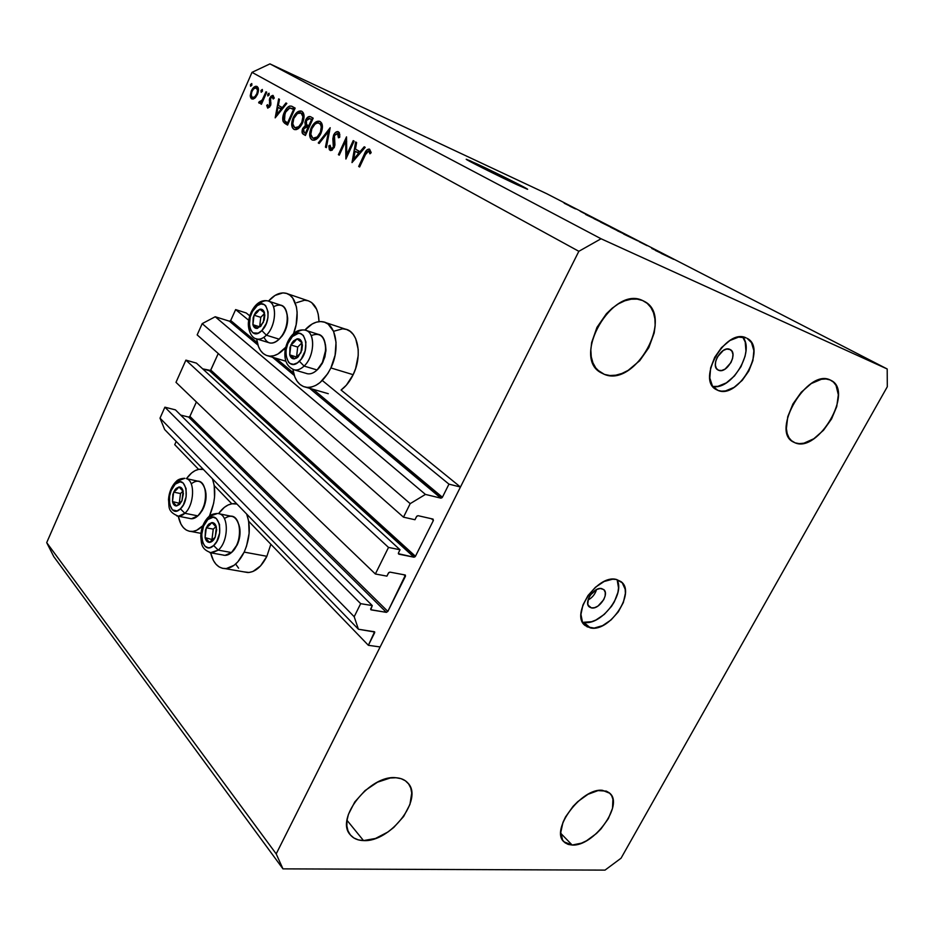 <?xml version="1.0" encoding="UTF-8"?>
<svg xmlns="http://www.w3.org/2000/svg" width="934" height="934" viewBox="0 0 934 934"><rect width="100%" height="100%" fill="white"/><g stroke="black" fill="none" stroke-linecap="round" stroke-linejoin="round"><path stroke-width="1.4" d="M246.237 312.983L235.637 309.586L248.724 320.292L235.637 309.586L230.71 320.525L257.294 342.708L230.71 320.525L235.637 309.586L246.237 312.983L249.775 315.855L246.237 312.983M284.018 349.176L285.162 350.098L284.018 349.176M322.3 380.5L448.962 484.139L460.45 487.034L341.073 390.038L460.45 487.034L380.126 646.958L368.37 645.301L374.604 632.832L373.261 631.466L374.604 632.832L374.709 632.026L358.423 629.236L354.196 616.72L360.664 603.656L372.269 605.582L370.623 609.05L371.16 609.879L386.372 612.354L188.621 417.078L189.894 416.377L387.855 611.42L405.461 576.243L403.838 574.737L405.461 576.243L405.391 575.122L387.855 611.42L386.372 612.354L188.621 417.078L180.671 415.07L188.621 417.078L189.894 416.377L387.855 611.42L386.372 612.354L370.798 609.704L372.269 605.582L175.44 409.874L372.269 605.582L360.664 603.656L164.898 407.189L360.664 603.656L354.196 616.72L160.018 418.14L354.196 616.72L358.423 629.236L164.676 429.558L358.423 629.236L374.569 631.793L368.37 645.301L248.689 521.289L368.37 645.301L380.126 646.958L460.45 487.034L448.962 484.139L322.3 380.5M275.915 358.259L293.568 372.993L275.915 358.259M313.135 389.326L442.412 497.238L448.962 484.139L442.412 497.238L440.906 498.161L309.644 388.322L440.906 498.161L442.121 497.659L313.135 389.326M229.425 321.203L230.71 320.525L229.425 321.203L215.217 316.754L425.437 494.413L440.906 498.161L425.437 494.413L215.217 316.754L202.199 323.631L410.189 503.648L425.437 494.413L410.189 503.648L202.199 323.631L197.167 334.897L403.488 517.167L410.189 503.648L403.488 517.167L197.167 334.897L202.199 323.631L215.217 316.754L229.425 321.203L257.936 345.055L229.425 321.203M294.268 375.456L272.483 357.22L294.268 375.456M414.953 519.736L403.488 517.167L414.953 519.736L416.517 516.607L418.035 515.685L416.809 516.187L414.953 519.736M433.037 519.094L418.035 515.685L433.037 519.094L433.399 520.436L431.426 518.732L433.399 520.436L433.037 519.094M218.252 353.519L210.78 370.097L415.455 556.279L433.399 520.436L415.455 556.279L413.972 557.201L209.496 370.786L210.78 370.097L415.175 556.687L413.972 557.201L209.496 370.786L202.678 368.86L210.547 370.436L218.252 353.519M398.363 553.699L413.972 557.201L398.876 554.177L398.491 552.858L398.374 553.71M196.409 363.116L400.032 549.764L398.491 552.858L400.032 549.764L196.409 363.116L185.901 360.127L388.509 547.417L400.032 549.764L388.509 547.417L375.363 573.99L175.989 382.333L185.901 360.127L388.509 547.417L375.363 573.99L175.989 382.333L185.901 360.127L196.409 363.116M386.909 576.126L375.363 573.99L386.909 576.126L388.439 573.056L389.957 572.122L388.731 572.635L386.909 576.126M405.076 574.97L389.957 572.122L405.076 574.97M196.397 401.959L189.894 416.377L196.397 401.959M175.44 409.874L164.898 407.189L160.018 418.14L164.676 429.558L160.018 418.14L164.898 407.189L175.44 409.874M176.199 441.443L174.74 444.666L198.592 469.37L174.74 444.666L176.199 441.443M214.248 485.598L231.807 503.8L214.248 485.598M225.141 568.631C217.984 568.199 213.15 562.957 210.652 552.881L213.431 560.54L215.987 564.241L219.07 566.868L222.561 568.339L226.332 568.561L234.13 565.257L237.843 561.836L244.171 552.111C238.859 562.688 232.519 568.199 225.141 568.631L247.814 572.542C255.239 572.145 261.59 566.728 266.879 556.29L244.171 552.111L246.518 546.18L249.121 533.361L248.642 521.009L246.658 514.062C250.837 525.749 249.997 538.428 244.171 552.111L266.879 556.29L270.848 544.253L266.879 556.29L260.563 565.887L252.951 571.48L249.016 572.484L243.949 571.877M218.533 513.653C223.448 506.87 228.76 503.531 234.481 503.636L236.944 504.045L231.994 503.765L228.141 504.979L224.335 507.372L218.533 513.653M209.776 515.148L209.216 516.339L209.776 515.148L210.617 515.311L209.776 515.148L213.641 503.321L214.551 497.11L214.201 485.33L212.403 478.745C216.209 489.79 215.334 501.92 209.776 515.148M202.83 525.69C198.989 529.613 195.113 531.551 191.19 531.493C184.652 530.897 180.344 525.795 178.277 516.198L180.963 524.137L183.333 527.582L186.205 530.01L189.462 531.294L192.988 531.399L196.642 530.29L202.83 525.69M334.162 331.138L342.615 328.803L346.584 329.48L350.18 331.383L353.25 334.465L355.679 338.61L358.201 349.409L358.201 355.644L355.62 368.556L353.157 374.697L330.893 367.938L335.108 355.165L336.042 342.311L333.578 331.395L328.149 324.121L324.577 322.207L320.631 321.553L316.451 322.148L312.213 323.97L304.904 330.064C310.999 323.409 317.163 320.677 323.397 321.868C336.123 324.063 340.373 348.779 330.893 367.938L353.157 374.697C362.579 355.831 358.201 331.372 345.405 329.13L325.487 322.557M285.746 347.238C279.943 353.963 274.141 356.881 268.338 355.982C261.859 354.371 257.959 348.686 256.663 338.949L258.438 346.479L260.493 350.472L263.178 353.496L266.388 355.422L270.008 356.169L273.907 355.702L277.923 354.021L285.746 347.238M596.557 589.552C595.133 594.211 592.284 597.713 588.023 600.048C592.284 597.713 595.133 594.211 596.557 589.552M591.397 607.894L588.093 605.174L591.397 607.894L589.015 606.633L587.778 604.1L588.432 598.752L590.451 594.97L596.838 589.424L600.223 588.502L603.633 589.482C609.809 593.755 599.068 609.89 591.397 607.894L589.377 606.972C583.236 602.663 594.117 586.47 601.718 588.607L604.076 589.903L605.279 592.471L605.15 595.904L603.726 599.686L597.994 606.061L594.549 607.695L591.397 607.894M582.407 621.974L590.405 627.917L585.128 625.511C569.88 614.735 597.503 573.943 616.417 579.477L612.657 579.197L604.158 581.473L595.483 587.217L588 595.518L582.886 605.104L580.948 614.432L582.454 622.056L587.112 626.831L594.176 628.08L602.57 625.652L611.023 619.954L618.308 611.852L623.34 602.535L625.383 593.347L625.173 589.249L622.254 582.793L616.417 579.477L620.958 581.578C636.474 592.191 609.715 632.598 590.405 627.917L583.703 622.278C600.609 626.434 625.838 594.024 616.895 579.594M718.596 370.261L716.401 368.428L715.386 365.276L715.701 361.283L717.324 357.057L723.313 350.437L726.757 349.071L730.271 349.585C738.42 353.507 726.757 374.102 718.596 370.261L717.989 369.969C709.898 366.023 721.69 345.346 729.793 349.351L731.964 351.231L732.945 354.395L732.595 358.376L730.972 362.567L725.053 369.117L721.643 370.494L718.596 370.261M712.829 386.501C731.45 390.564 755.443 351.009 742.67 336.987L745.215 341.996L745.951 351.114L745.075 356.228L741.024 366.63L734.451 375.97L726.325 382.882L717.849 386.361L712.829 386.501M717.942 390.4L714.615 388.427L717.942 390.4L721.55 391.159L725.543 390.902L734.042 387.388L742.191 380.418L748.799 371.031L752.897 360.594L753.866 350.635L751.508 342.65L747.095 338.341C767.561 348.102 738.42 399.682 717.942 390.4L716.18 389.548C696.052 379.659 726.033 327.554 746.138 337.886L738.549 337.116L729.874 340.536L721.48 347.623L714.708 357.29L710.611 367.996L709.817 378.048L712.409 385.905L717.942 390.4M477.484 164.15C496.9 173.175 531.283 190.454 527.336 189.24L488.412 170.887L469.93 161.465L466.486 159.469L470.012 160.73L515.603 182.772L527.476 189.263L517.121 184.757C497.682 175.744 462.26 157.928 466.533 159.329L477.484 164.15L477.005 165.155L477.484 164.15M830.104 379.94L831.132 380.43C854.178 391.323 818.324 453.013 795.196 442.879L791.308 440.556L795.196 442.879L799.317 443.638L803.917 443.183L813.841 438.735L823.508 430.259L831.54 418.981L836.747 406.559L838.335 394.778L836.035 385.415L833.478 382.123L830.104 379.94L826.03 378.971L821.406 379.262L811.249 383.57L801.232 392.245L792.954 403.92L787.747 416.727L786.381 428.636L787.21 433.656L789.02 437.801L791.717 440.906L795.196 442.879L793.118 441.899C770.445 430.913 807.501 368.288 830.104 379.94M602.5 790.327L609.844 793.293C624.04 804.968 593.522 846.753 572.157 845.036L560.785 833.361L572.157 845.036L581.473 843.157L586.529 840.763L596.464 833.502L600.994 828.913L608.326 818.674L612.517 808.272L612.914 799.224L611.642 795.651L609.423 792.908L606.341 791.11L598.04 790.608L587.988 794.297L577.749 801.641L573.067 806.357L565.525 816.923L562.968 822.364L560.774 832.428L562.642 840.168L565.023 842.783L568.234 844.429L572.157 845.036L563.903 841.791C549.939 829.917 581.672 787.525 602.5 790.327M395.993 777.742C401.095 778.092 405.064 779.855 407.889 783.031C423.873 798.839 390.167 842.48 363.513 840.588L347.016 820.309L363.513 840.588L375.48 838.463L387.949 831.996L393.786 827.431L403.651 816.468L409.944 804.419L411.719 793.024L410.785 788.109L408.648 783.976L405.391 780.789L401.118 778.687L395.993 777.742L390.19 778.022L377.499 782.19L365.031 790.596L354.78 801.944L348.405 814.425L347.004 820.461L346.876 826.03L348.02 830.921L350.39 834.949L353.858 837.973L358.294 839.864L363.513 840.588C357.71 840.413 353.274 838.463 350.203 834.727C334.757 818.534 370.133 774.496 395.993 777.742M642.58 300.526L644.39 301.413C674.745 316.579 635.318 387.598 604.415 374.394L597.632 370.097L604.415 374.394L609.855 375.515L615.775 375.199L621.939 373.46L628.138 370.378L639.708 360.711L648.826 347.623L654.174 332.971L655.143 325.733L654.921 318.903L653.485 312.738L650.893 307.484L647.215 303.363L642.58 300.526L637.175 299.113L631.197 299.195L624.881 300.783L618.46 303.819L612.225 308.185L606.411 313.731L596.966 327.367L591.654 342.533L590.837 349.935L591.269 356.811L592.95 362.906L595.787 367.984L599.663 371.849L604.415 374.394L600.749 372.596C571.293 357.01 612.459 285.302 642.58 300.526M887.3 386.758L621.052 858.206L605.022 870.114L282.967 868.865L53.763 556.606L282.967 868.865L276.195 853.886L578.846 251.304L251.993 72.35L46.7 542.631L276.195 853.886L46.7 542.631L53.763 556.606L46.7 542.631L251.993 72.35L578.846 251.304L601.064 238.765L887.195 368.977L546.577 193.63L269.949 63.886L601.064 238.765L269.949 63.886L251.993 72.35L269.949 63.886L546.577 193.63L887.195 368.977L887.3 386.758L621.052 858.206L605.022 870.114L282.967 868.865L276.195 853.886L578.846 251.304L601.064 238.765L887.195 368.977L887.3 386.758M346.783 154.682L353.215 140.625L354.114 141.116L345.907 159.037L345.65 141.151L339.264 155.161L338.388 154.659L346.514 136.866L346.783 154.682L346.514 136.866L338.388 154.659L339.264 155.161L345.65 141.151L345.907 159.037L354.114 141.116L353.215 140.625L346.783 154.682L347.717 155.091L346.783 154.682M333.601 135.056L335.399 132.546L337.956 131.601L339.334 132.628L339.801 136.446L338.47 137.777L338.26 134.274L337.326 133.492L334.629 135.196L333.998 138.08L334.886 145.33L332.189 150.187L330.496 150.549L329.34 149.685L328.826 145.902L330.099 145.26L331.208 148.716L333.356 147.175L332.843 138.792L333.601 135.056L333.356 147.175L331.138 148.693L330.099 145.26L328.826 145.902L330.286 150.479L334.244 147.607L334.932 144.607L334.442 135.57L337.513 133.55L338.47 137.777L339.696 137.345L338.271 131.706C336.579 131.262 335.014 132.383 333.601 135.056L334.5 135.453L333.601 135.056M330.181 127.713L326.351 147.642L325.441 147.117L328.546 131.472L319.171 143.462L318.272 142.949L330.181 127.713L318.272 142.949L319.171 143.462L328.546 131.472L325.441 147.117L326.351 147.642L330.181 127.713M320.117 121.525L321.705 123.218L322.405 126.102L320.934 133.387L316.603 139.108L314.128 140.205L312.201 139.96L310.368 138.104L309.656 135.22L310.777 128.834L315.47 122.249L319.72 121.338C316.579 120.626 313.719 122.821 311.162 127.923C308.921 133.667 309.177 137.637 311.956 139.831L312.353 140.03C315.494 140.73 318.354 138.512 320.934 133.387C323.152 127.643 322.884 123.685 320.117 121.525M301.845 111.298L303.375 112.944L304.04 115.769L302.581 122.914L298.378 128.553L295.985 129.651L294.117 129.429L292.354 127.631L291.688 124.806L292.797 118.536L297.351 112.057L301.472 111.123C298.436 110.445 295.669 112.617 293.171 117.637C290.976 123.288 291.21 127.176 293.883 129.301L294.257 129.487C297.292 130.153 300.059 127.958 302.581 122.914C304.753 117.264 304.507 113.388 301.845 111.298M286.831 103.44L275.18 117.859L278.659 98.864L279.488 99.331L278.379 105.414L282.266 107.62L285.979 102.962L286.831 103.44L285.979 102.962L282.266 107.62L278.379 105.414L279.488 99.331L278.659 98.864L275.18 117.859L286.831 103.44M251.76 83.535L251.83 85.274L250.569 86.255L250.487 84.515L251.76 83.535L250.487 84.515L250.569 86.255L251.83 85.274L251.76 83.535M296.673 302.663L304.577 300.234L308.278 300.795L311.617 302.534L316.673 309.317L318.202 314.104L319.019 321.635C318.541 309.89 314.711 302.873 307.543 300.585L287.555 293.79M353.157 374.697L346.374 385.17L341.073 390.038C345.884 386.513 349.911 381.411 353.157 374.697M238.59 568.176L235.987 564.521M257.445 94.427L255.519 97.486L253.079 99.121L251.328 98.689L250.335 96.751L251.573 90.329L255.683 86.267L258.064 87.598L258.426 90.843L257.445 94.427C258.928 90.528 258.8 87.878 257.06 86.5L256.815 86.395C254.83 85.94 252.997 87.457 251.293 90.937L250.242 95.642L251.631 98.899L254.76 98.21L257.445 94.427M262.326 89.454L262.407 91.217L261.263 92.256L260.925 90.715L262.326 89.454L261.03 90.446L261.123 92.197L262.407 91.217L262.326 89.454M266.003 91.777L266.75 92.197L261.438 104.281L260.691 103.849L261.473 102.075L259.127 103.219L258.671 102.436L259.64 101.386L260.796 101.643L262.256 99.903L266.003 91.777L262.256 99.903L258.671 102.436L259.232 103.265L261.473 102.075L260.691 103.849L261.438 104.281L266.75 92.197L266.003 91.777M269.039 93.213L269.132 94.988L267.825 95.98L267.731 94.206L269.039 93.213L267.731 94.206L267.825 95.98L269.132 94.988L269.039 93.213M270.451 105.74L267.825 108.157L266.68 105.414L267.649 104.655L268.315 106.604L269.506 105.67L269.611 98.525L270.977 96.214L272.786 95.373L274.199 98.163L273.195 99.004L272.086 96.949L270.591 98.385L270.813 104.725L270.451 105.74L269.669 105.367L268.186 106.558L269.587 107.188L268.14 106.546L267.649 104.655L266.68 105.414L267.719 108.134L270.451 105.74L270.591 98.385L269.809 98.023L269.669 105.367L270.451 105.717M284.298 112.302L287.123 107.819L289.412 106.137L291.501 106.161L295.156 108.099L287.59 125.086L284.473 123.136L282.967 120.976L282.757 117.532L284.298 112.302C282.582 116.096 282.266 119.283 283.329 121.84L287.59 125.086L295.156 108.099L291.887 106.301C289.131 105.379 286.598 107.375 284.298 112.302L285.115 112.664L284.298 112.302M310.707 116.808L313.182 118.198L305.418 135.465L302.301 133.142L302.301 129.522L305.371 125.46L304.904 122.354L306.118 119.073L308.103 116.937L310.403 116.668C308.687 116.085 307.088 117.217 305.605 120.066L305.371 125.46L302.686 128.507C301.565 131.671 301.892 133.644 303.643 134.426L305.418 135.465L313.182 118.198L310.707 116.808M365.206 147.339L352.013 162.586L355.644 141.98L356.625 142.528L355.457 149.125L360.01 151.705L364.213 146.778L365.206 147.339L364.213 146.778L360.01 151.705L355.457 149.125L356.625 142.528L355.644 141.98L352.013 162.586L365.206 147.339M368.72 151.063L366.677 152.032L359.602 166.999L358.691 166.474L366.642 150.117L369.631 149.23L371.148 152.721L369.957 153.818L368.72 151.063L369.957 153.818L371.148 152.721L369.374 149.101C367.284 148.996 365.603 150.713 364.318 154.25L358.691 166.474L359.602 166.999L365.147 154.951L368.615 151.016L371.067 152.102L368.72 151.063M651.745 248.444L660.735 252.682L651.745 248.444M639.218 241.731L647.005 245.642L639.218 241.731M623.679 234.084L637.945 240.937L623.679 234.084M628.909 236.279L617.211 230.698L628.909 236.279M612.167 227.662L600.55 222.117L612.167 227.662M594.748 218.836L585.618 214.47L594.724 218.86M564.661 203.273L567.02 204.418L564.661 203.273M564.708 203.402L572.028 207.021L564.708 203.402M573.604 207.873L575.986 209.029L573.604 207.873M575.087 208.749L569.81 206.18L575.087 208.749M580.212 211.282L582.606 212.438L580.212 211.282M581.905 212.181L587.591 215.03L581.905 212.181M595.238 219.186L606.843 224.919L595.238 219.186M614.397 228.958L623.433 233.477L614.397 228.958M664.903 254.97L655.505 250.487L664.891 255.005M673.683 259.337L661.19 253.406L673.683 259.337M583.703 622.278L591.572 621.705L595.845 620.059L604.263 614.409L611.513 606.353L614.35 601.788L617.923 592.389L618.53 587.918L617.222 580.259M569.004 205.608L564.171 203.215L569.004 205.608M593.265 218.124L587.124 215.229L593.265 218.124M587.124 215.229L587.708 215.474L587.136 215.205M604.672 223.856L594.024 218.708L604.672 223.856M610.171 226.869L602.103 222.876L610.171 226.869M616.615 230.243L610.649 227.289L616.615 230.243M621.238 232.391L614.665 229.145L621.238 232.391M619.802 231.901L628.874 236.372L619.814 231.901M663.385 254.246L657.092 251.246L663.385 254.246M268.478 301.098L275.075 295.401L282.944 292.891L286.621 293.439L289.925 295.179L292.727 298.074L296.417 306.831L297.129 312.365L296.148 324.67L293.521 333.66C300.713 315.809 296.673 295.354 285.886 293.229C280.107 292.027 274.304 294.654 268.478 301.098M292.902 369.432C294.514 379.729 298.892 385.672 306.037 387.283C315.54 388.054 323.818 381.609 330.893 367.938L327.764 373.635L320.058 382.543L315.797 385.403L311.501 387.05L307.321 387.435L303.433 386.548L299.977 384.434L297.07 381.2L294.829 376.962L292.902 369.432C296.452 370.833 300.176 369.701 304.087 366.07L299.37 361.26C287.252 373.705 280.212 347.868 292.412 336.544L292.984 334.162L295.027 334.092C298.413 330.811 301.764 329.48 305.079 330.111C315.54 331.488 314.956 356.356 304.087 366.07C300.853 369.128 297.654 370.413 294.514 369.922L293.159 369.549M186.461 478.652L191.563 473.001L195.136 470.608L198.767 469.335L203.39 469.463L201.674 469.172C196.303 468.938 191.237 472.102 186.461 478.652M251.888 85.146L250.487 84.515L251.888 85.146M251.386 96.144L250.242 95.642L251.386 96.144M252.052 91.275L251.293 90.937L252.052 91.275M252.519 97.533L254.865 96.716L256.908 93.528L257.504 90.259L256.173 87.866L253.558 88.928L251.83 91.801L251.234 95.07L252.273 97.428C250.989 96.319 250.896 94.287 252.028 91.334C253.324 88.683 254.725 87.539 256.231 87.889L256.418 87.983C257.749 89.034 257.842 91.042 256.71 93.995L257.48 94.346L256.71 93.995C255.414 96.657 253.99 97.825 252.46 97.521L254.503 98.42L252.46 97.521M262.466 91.088L261.03 90.446L262.466 91.088M261.473 104.199L260.691 103.849L261.473 104.199M262.256 102.425L261.473 102.075L262.256 102.425M260.224 103.125L258.671 102.436L260.224 103.125M261.181 102.378L259.944 101.829M263.178 100.312L262.256 99.903L263.178 100.312M264.999 96.19L264.217 95.84L264.999 96.19M269.179 94.859L267.731 94.206L269.179 94.859M267.754 105.881L266.68 105.414L267.754 105.881M270.848 104.55L269.938 104.141L270.848 104.55M270.988 103.009L269.622 102.39L270.988 103.009M270.405 100.568L269.261 100.055L270.405 100.568M273.16 95.513L269.809 98.023L270.591 98.374L272.471 97.008L273.195 99.004L274.199 98.163L273.16 95.513M274.199 97.778L272.541 97.031L274.199 97.778M281.204 108.788L281.496 107.188L281.204 108.788M283.177 108.029L282.266 107.62L283.177 108.029M282.056 109.173L278.017 107.363L282.056 109.173M276.686 114.637L278.017 107.363L281.986 109.511L281.087 109.115L276.686 114.637L277.596 115.034L276.686 114.637L281.087 109.115L278.017 107.363L276.686 114.637M287.684 124.864L285.827 124.059L287.684 124.864M287.03 122.751L287.917 124.339L283.329 121.84L287.392 123.627L284.496 120.509L285.068 112.745L289.867 107.854L294.455 109.675L292.575 108.834L293.58 109.406L287.579 122.891L288.396 123.253L286.96 122.529L287.579 122.891L293.58 109.406L294.408 109.768L289.552 107.889L286.049 110.866L283.831 118.093L284.613 120.684L286.96 122.529M292.272 108.636L294.607 107.795L292.272 108.636M294.525 129.581L293.883 129.301L294.525 129.581M296.498 129.534L295.985 128.145L296.498 129.534M294 118.011L293.171 117.637L294 118.011M302.021 113.481L303.34 112.874L302.021 113.481M294.63 127.526C292.459 125.81 292.237 122.658 293.965 118.104C296.043 113.983 298.32 112.255 300.795 112.932L301.098 113.072C303.281 114.754 303.503 117.882 301.775 122.459L302.616 122.833L301.775 122.459C299.686 126.557 297.409 128.297 294.934 127.678L298.705 126.709L301.775 122.459L302.908 116.668L301.098 113.072L297.421 113.551L293.801 118.466L292.809 123.895L294.63 127.526M297.818 128.927L294.934 127.678M305.511 135.243L303.643 134.426L305.511 135.243M303.538 128.892L302.686 128.507L303.538 128.892M309.166 127.129L305.371 125.46L309.166 127.129M309.014 126.078L309.271 126.884L309.002 126.078M306.457 120.451L305.605 120.066L306.457 120.451M311.477 119.307L313.088 118.385L311.477 119.307M305.395 133.223L304.297 132.581L303.515 128.95L306.749 127.094L308.757 128.016L307.333 127.386L308.734 128.075L307.881 127.701L305.395 133.223L306.259 133.597L305.395 133.223L307.881 127.701L305.932 126.872L304.157 127.876L303.13 130.246L303.538 131.951L305.395 133.223M308.675 125.927L306.515 124.444L306.422 120.533L309.819 118.56L312.47 119.785L310.392 118.852L312.411 119.891L311.559 119.505L308.675 125.927L309.528 126.312L308.675 125.927L311.559 119.505L309.002 118.349L306.842 119.762L305.943 122.354L306.515 124.444L308.675 125.927M312.633 140.123L311.956 139.831L312.633 140.123M314.595 140.112L314.011 138.617L314.595 140.112M312.026 128.297L311.162 127.923L312.026 128.297M320.175 123.685L321.623 123.066L320.187 123.685M312.715 138.034C310.462 136.247 310.216 133.037 311.991 128.39C314.116 124.21 316.463 122.471 319.031 123.171L319.346 123.323C321.623 125.063 321.868 128.25 320.093 132.92L320.969 133.305L320.093 132.92C317.957 137.076 315.61 138.839 313.042 138.185L317.233 136.983L320.409 132.173L321.249 127.012L320.642 124.701L319.148 123.23L317.07 123.078L314.956 124.222L311.828 128.764L310.824 134.309L312.715 138.034M316.042 139.481L313.275 138.267L316.042 139.481M326.375 147.525L325.441 147.117L326.375 147.525M329.48 131.892L328.546 131.472L329.48 131.892M319.253 143.369L318.272 142.949L319.253 143.369M339.859 134.601L337.571 133.574M330.099 146.451L328.826 145.902L330.099 146.451M334.255 147.572L333.356 147.175L334.255 147.572M334.909 145.039L333.753 144.536L334.909 145.039M334.722 142.68L333.263 142.038L334.722 142.68M346.724 141.629L345.65 141.151L346.724 141.629M339.311 155.056L338.388 154.659L339.311 155.056M358.259 152.639L358.563 150.888L358.259 152.639M361.073 152.184L360.01 151.705L361.073 152.184M359.251 153.083L355.083 151.238L359.251 153.083M353.694 159.119L355.083 151.238L359.73 153.748L358.668 153.281L353.694 159.119L354.757 159.586L353.694 159.119L358.668 153.281L355.083 151.238L353.694 159.119M359.66 166.894L358.691 166.474L359.66 166.894M365.276 154.67L364.318 154.25L365.276 154.67M371.125 152.522L369.269 151.705L371.125 152.522M292.622 343.502L290.871 344.95L293.626 340.852L294.233 342.019L292.622 343.502L294.233 342.019L293.626 340.852L292.12 342.696L289.96 347.471L289.738 354.873L290.521 356.741L293.113 358.784L296.463 358.154L298.133 356.87L301.857 350.215L302.429 345.031L300.083 339.556L297 338.879L293.626 340.852L297 338.879C299.417 338.517 301.11 339.801 302.056 342.743L300.935 352.748L294.747 358.808C292.33 359.123 290.661 357.815 289.738 354.873L294.747 358.808L300.935 352.748L302.056 342.743L297 338.879L294.233 342.019L297 338.879L302.056 342.743L300.935 352.748L294.747 358.808L289.738 354.873L290.871 344.95L289.738 354.873L296.79 357.127L289.738 354.873L290.871 344.95L292.622 343.502M292.517 334.629C288.349 339.182 285.839 344.786 284.987 351.441C284.181 361.014 287.357 367.167 294.514 369.922L307.484 373.763C310.648 374.265 313.847 373.005 317.093 369.969C313.205 373.553 309.493 374.662 305.932 373.308M311.162 335.645C320.409 331.92 325.254 336.742 325.686 350.087L322.405 362.45L317.093 369.969L304.087 366.07L317.093 369.969C327.962 360.361 328.476 335.656 317.969 334.255L305.079 330.111C300.316 329.41 296.288 330.753 292.996 334.15L292.412 336.544L298.25 333.38L300.129 333.473L303.34 335.411L305.932 342.019L305.126 350.962L301.18 359.193L297.444 362.836L293.486 364.33L289.914 363.454L288.454 362.159L285.944 355.55L286.119 349.736L287.765 343.794L292.412 336.544C304.356 323.759 311.909 349.725 299.37 361.26L304.087 366.07C314.163 357.022 315.739 334.103 306.632 330.636M325.487 344.739L325.954 349.9L324.892 356.963L322.148 363.63L318.167 368.872L322.954 362.088L325.919 350.951L325.487 344.739M297.689 347.063L296.58 356.951L297.689 347.063L290.871 344.95L297.689 347.063L302.056 342.766L297.689 347.063M207.932 526.531L206.297 527.78L208.854 524.067L209.414 525.247L207.932 526.531L209.414 525.247L208.854 524.067L207.465 525.69L205.433 530.185L205.095 537.645L208.06 542.094L211.084 541.977L212.613 540.926L215.205 537.19L216.7 529.613L214.692 523.729L211.925 522.573L208.854 524.067L211.925 522.573C214.108 522.573 215.602 524.126 216.396 527.243L215.205 537.19C213.641 540.424 211.749 542.152 209.531 542.374C207.348 542.327 205.865 540.751 205.095 537.645L209.531 542.374L215.205 537.19L216.396 527.243L211.925 522.573L209.414 525.247L211.925 522.573L216.396 527.243L215.205 537.19L209.531 542.374L205.095 537.645L206.297 527.78L205.095 537.645L212.789 539.735L205.095 537.645L206.297 527.78L207.932 526.531M210.197 552.788L218.252 550.126L211.796 552.986L225.024 555.38L231.492 552.543C228.526 555.123 225.619 555.928 222.782 554.971M208.761 516.7L207.85 519.526C218.836 508.423 225.129 535.789 213.641 545.538L210.068 547.593L208.294 547.756L205.095 546.332L202.771 542.817L201.627 534.878L203.53 526.157L207.85 519.526L213.162 517.214L216.373 518.545L219.502 524.394L219.665 533.022L216.793 541.475L213.641 545.538L218.252 550.126C228.55 541.685 229.099 515.708 219.151 513.723C229.099 515.708 228.55 541.685 218.252 550.126L231.492 552.543L218.252 550.126L213.641 545.538C202.503 556.29 196.642 529.123 207.85 519.526L208.761 516.7L217.552 513.455C213.314 513.712 210.395 514.786 208.796 516.689M208.142 517.296C203.53 522.281 201.067 528.586 200.752 536.233C201.557 543.098 200.518 549.461 211.796 552.986L209.811 552.671M224.382 518.592C231.562 513.805 236.512 516.397 239.244 526.356C240.307 532.8 239.384 539.21 236.5 545.584L231.492 552.543C242.63 543.53 241.883 515.58 230.686 516.117L219.607 513.875M238.812 524.464L239.968 529.8L239.711 536.676L237.831 543.46L233.628 550.254L237.189 544.907C239.793 539.163 240.622 533.384 239.664 527.582L238.812 524.464M213.244 529.134L212.053 538.953L213.244 529.134L206.297 527.78L213.244 529.134L215.941 526.648L213.244 529.134M175.23 490.887L173.677 492.125L176.106 488.494L176.631 489.614L175.23 490.887L176.631 489.614L176.106 488.494L174.786 490.093L172.848 494.448L172.486 501.57L175.218 505.738L176.596 505.948L179.491 504.465L181.943 500.822L183.391 493.549L181.558 488.003L178.978 486.976L176.106 488.494L178.978 486.976C181.033 486.906 182.41 488.354 183.134 491.296L181.943 500.822L176.596 505.948C174.553 505.971 173.175 504.512 172.486 501.57L176.596 505.948L181.943 500.822L183.134 491.296L178.978 486.976L176.631 489.614L178.978 486.976L183.134 491.296L181.943 500.822L176.596 505.948L172.486 501.57L173.677 492.125L172.486 501.57L179.678 503.356L172.486 501.57L173.677 492.125L175.23 490.887M176.935 515.953C179.515 516.677 182.153 515.778 184.874 513.28L178.417 516.21L191.388 518.767L197.856 515.872C195.008 518.463 192.241 519.316 189.555 518.405M176.012 481.629L175.183 484.186C185.551 473.258 191.225 499.188 180.414 508.843L177.063 510.91L172.416 509.871L169.614 504.325L169.568 496.188L171.097 490.642L175.183 484.186L180.18 481.816L183.181 482.995L186.053 488.482L186.135 496.713L183.391 504.874L180.414 508.843L184.874 513.28C194.377 505.049 195.323 480.741 186.333 478.593C195.323 480.741 194.377 505.049 184.874 513.28L197.856 515.872L184.874 513.28L180.414 508.843C169.93 519.456 164.641 493.689 175.183 484.186L176.012 481.629L184.85 478.301C180.741 478.418 177.799 479.516 176.036 481.617M175.464 482.166C171.319 486.789 168.996 492.603 168.494 499.608C169.498 506.146 166.707 511.458 178.417 516.21L176.783 515.907M191.225 483.859C197.669 478.979 202.281 480.847 205.06 489.463C206.484 496.888 205.27 504.173 201.394 511.33L197.856 515.872C208.142 507.092 207.943 480.893 197.728 481.127L186.531 478.675M204.791 488.424L206.029 493.981L205.737 500.554L203.927 507.092L199.117 514.552L202.234 510.524C205.725 504.068 206.834 497.495 205.538 490.805L204.791 488.424M180.495 493.549L179.305 502.959L180.495 493.549L173.677 492.125L180.495 493.549L183.006 491.121L180.495 493.549M255.706 313.789L254.048 315.202L256.652 311.22L257.224 312.33L255.706 313.789L257.224 312.33L256.652 311.22L255.227 313.018L253.184 317.618L252.916 324.705L254.69 327.717L256.033 328.348L260.726 326.398L264.24 319.953L264.824 314.992L262.676 309.831L259.804 309.247L256.652 311.22L259.804 309.247C262.069 308.839 263.622 310.03 264.485 312.82L263.353 322.405L257.55 328.336C255.297 328.71 253.744 327.495 252.916 324.705L257.55 328.336L263.353 322.405L264.485 312.82L259.804 309.247L257.224 312.33L259.804 309.247L264.485 312.82L263.353 322.405L257.55 328.336L252.916 324.705L254.048 315.202L252.916 324.705L259.418 326.748L252.916 324.705L254.048 315.202L255.706 313.789M279.208 339.135L279.173 339.182C272.483 344.95 267.428 344.296 264.007 337.232M261.835 330.566C250.452 342.755 244.089 318.249 255.554 307.134L256.079 304.951L258.216 304.881C261.485 301.577 264.684 300.246 267.836 300.888C277.375 302.301 276.464 325.768 266.388 335.201L261.835 330.566L258.169 333.158L253.009 332.889L250.581 330.017L249.378 325.452L250.219 317L252.413 311.524L257.34 305.558L261.018 303.97L264.357 304.624L265.746 305.792L268.105 312.026L267.918 317.653L266.307 323.468L261.835 330.566L266.388 335.201C263.236 338.306 260.154 339.591 257.154 339.065L269.914 343C272.926 343.525 276.009 342.253 279.173 339.182L266.388 335.201L279.173 339.182C289.248 329.854 290.1 306.527 280.515 305.091L267.836 300.888C263.528 300.024 259.617 301.378 256.091 304.951L255.554 307.134C266.785 294.642 273.604 319.241 261.835 330.566M255.706 338.587C259.045 339.999 262.606 338.867 266.388 335.201C275.728 326.41 277.503 304.753 269.237 301.402M273.534 306.772C281.403 302.709 286.026 306.13 287.38 317.023C287.497 323.526 285.792 329.609 282.266 335.294L279.173 339.182L283.06 334.664C286.236 329.539 287.777 324.051 287.672 318.202L287.077 314.058L287.368 323.222L285.5 329.959L282.255 335.843L279.254 339.1M260.749 317.35L259.675 326.515L260.749 317.35L254.048 315.202L260.749 317.35L264.474 313.52L260.749 317.35M191.19 531.493L200.95 533.349M268.338 355.982L285.792 361.213M306.037 387.283L328.278 393.693M256.231 87.889L258.426 88.882M291.688 108.367L294.479 109.628M300.876 112.967L303.842 114.298M306.901 127.164L308.78 127.993M309.948 118.618L312.481 119.75M319.113 123.206L322.195 124.584M313.042 138.185L316.019 139.493M368.615 151.016L371.067 152.102M325.686 350.087L325.919 350.951M239.244 526.356L239.664 527.582M236.5 545.584L237.189 544.907M205.06 489.463L205.538 490.805M201.394 511.33L202.234 510.524M255.671 305.383C251.911 309.621 249.565 314.805 248.631 320.922C247.288 327.017 250.359 338.4 257.154 339.065M287.38 317.023L287.672 318.202M282.266 335.294L283.06 334.664"/></g></svg>
